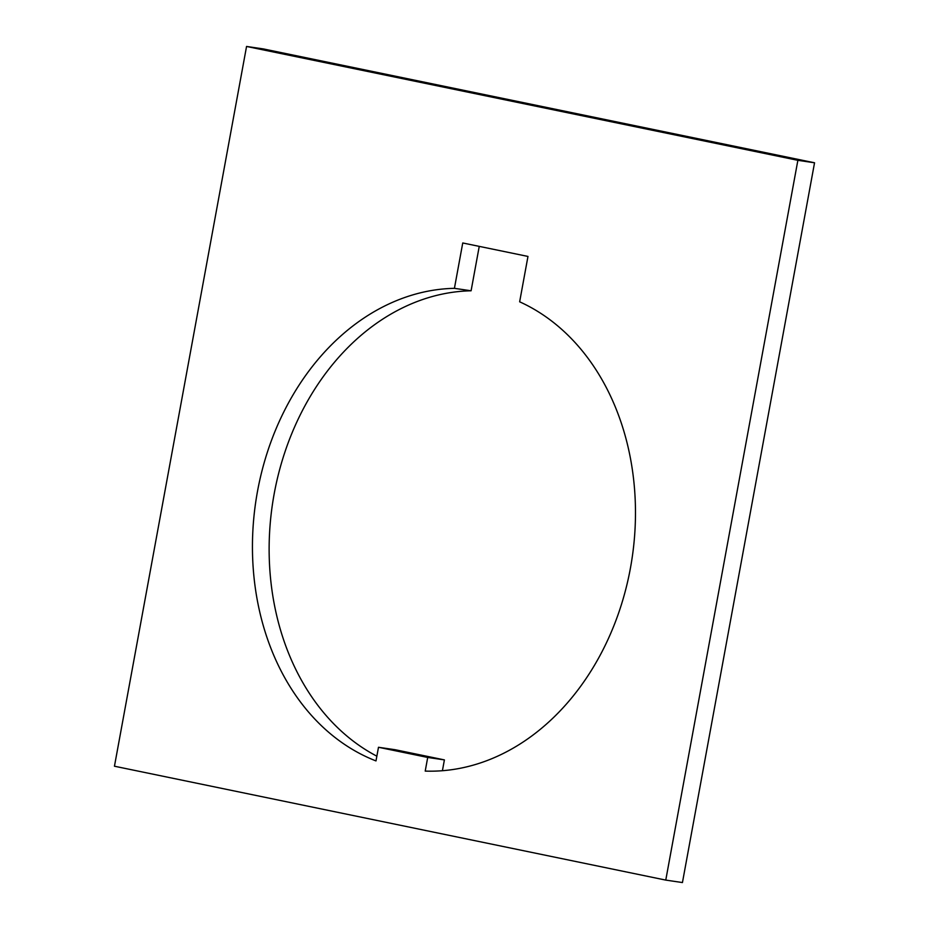 <?xml version="1.0" encoding="UTF-8"?>
<svg xmlns="http://www.w3.org/2000/svg" width="929" height="929" viewBox="0 0 929 929"><rect width="100%" height="100%" fill="white"/><g stroke="black" fill="none" stroke-linecap="round" stroke-linejoin="round"><path stroke-width="1.39" d="M454.42 288.338L462.747 242.968L527.974 256.439L519.648 301.809A242.423 190.248 98.4 0 1 629.409 573.425A242.423 190.248 98.4 0 1 425.215 771.093L427.712 757.449L378.486 747.276L375.99 760.921A242.423 190.248 98.4 0 1 257.519 491.232A242.423 190.248 98.4 0 1 454.42 288.338L471.096 290.789L479.248 246.371M376.86 756.183A242.423 190.248 98.4 0 1 274.206 493.682A242.423 190.248 98.4 0 1 471.096 290.789M378.486 747.276L395.173 749.726L444.399 759.899L442.413 770.722M246.557 46.45L263.232 48.9L814.547 162.784L797.872 160.322L246.557 46.45L114.453 766.216L665.768 880.1L797.872 160.322M665.768 880.1L682.443 882.55L814.547 162.784M427.712 757.449L444.399 759.899"/></g></svg>
